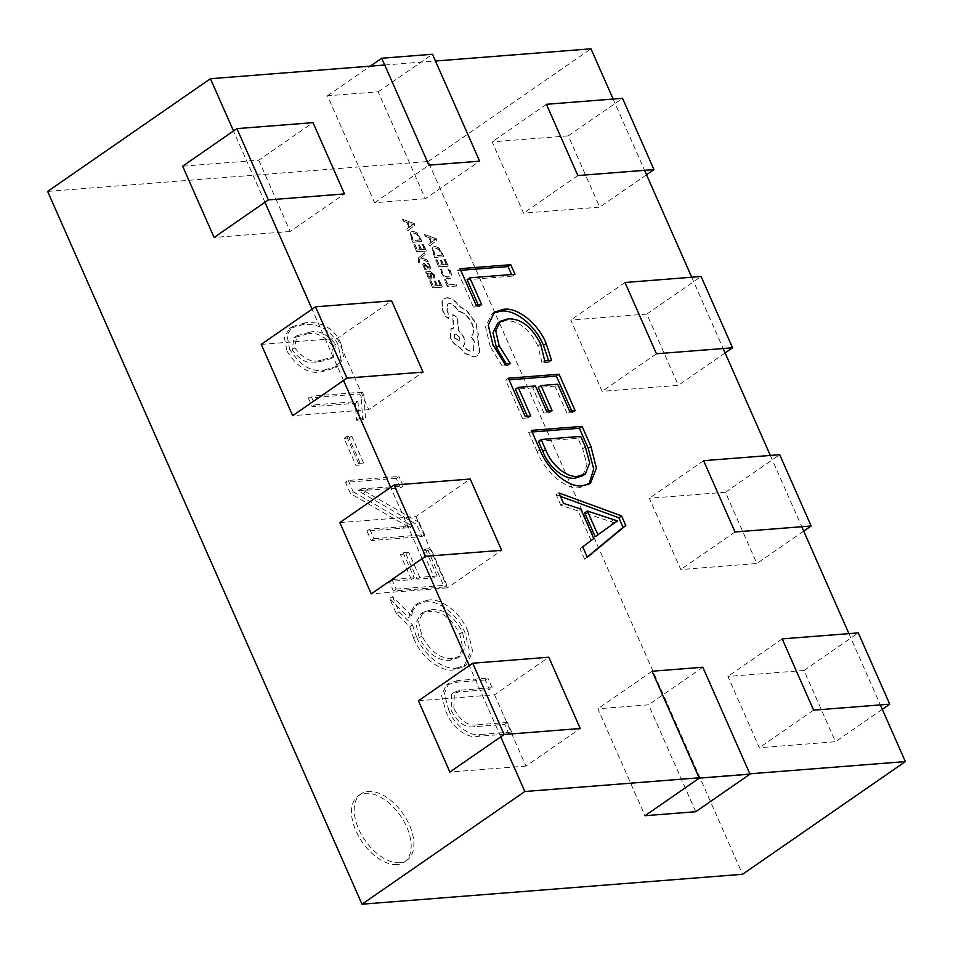 <?xml version="1.0" encoding="UTF-8"?>
<svg xmlns="http://www.w3.org/2000/svg" width="953" height="953" viewBox="0 0 953 953"><rect width="100%" height="100%" fill="white"/><g stroke="black" fill="none" stroke-linecap="round" stroke-linejoin="round"><path stroke-width="0.71" stroke-dasharray="4.76 3.57" d="M397.044 864.562A40.336 23.194 -124.7 0 1 358.816 836.627A40.336 23.194 -124.7 0 1 358.364 795.767A40.336 23.194 -124.7 0 1 365.607 793.289A40.336 23.194 -124.7 0 1 403.834 821.224A40.336 23.194 -124.7 0 1 404.275 862.096A40.336 23.194 -124.7 0 1 397.044 864.562M399.76 862.691A40.336 23.194 -124.7 0 1 361.521 834.745A40.336 23.194 -124.7 0 1 361.08 793.885A40.336 23.194 -124.7 0 1 368.323 791.407A40.336 23.194 -124.7 0 1 406.55 819.354A40.336 23.194 -124.7 0 1 406.991 860.214A40.336 23.194 -124.7 0 1 399.76 862.691M384.726 65.018L435.461 61.028M500.718 736.848L469.281 665.575M422.131 558.661L390.694 487.376M343.533 380.461L312.096 309.189M264.946 202.262L233.509 130.99M749.844 773.812L699.097 777.803M613.136 99.052L644.573 170.325M691.723 277.24L723.16 348.524M770.322 455.439L801.759 526.711M848.92 633.638L880.358 704.91M428.064 550.489L422.489 550.929L434.377 577.875L417.057 579.233L405.93 554.027L400.367 554.467L411.482 579.674L389.205 581.425L393.422 590.991L444.169 587L428.064 550.489L430.78 548.606L425.205 549.047L422.489 550.929M348.989 437.987L344.045 438.38L355.934 465.326L360.877 464.933L348.989 437.987L351.705 436.105L346.761 436.498L344.045 438.38M286.936 350.99C297.455 367.679 309.129 374.612 321.959 371.753L335.694 367.751L340.983 359.245L338.208 345.296C330.346 326.569 312.62 323.174 302.458 324.723L289.641 328.511L284.28 337.028L286.936 350.99L289.652 349.108C300.171 365.809 311.845 372.73 324.675 369.883L321.959 371.753M47.65 191.41L428.171 161.498L742.554 874.282M485.184 680.001L455.26 682.36L446.135 685.159L441.596 695.69L445.968 711.569C451.805 727.997 468.149 739.016 478.275 736.312L508.962 733.905L504.745 724.34L474.189 726.734C465.183 728.056 457.5 722.565 451.15 710.259L451.686 694.022L458.369 692.009L489.401 689.567L485.184 680.001L487.9 678.131L457.964 680.478L455.26 682.36M308.319 398.009L312.155 406.705L355.255 403.322L356.565 420.309L362.748 419.82L361.163 397.353L359.674 393.97L308.319 398.009L311.035 396.138L314.859 404.822L312.155 406.705M396.245 478.346L345.51 482.325L350.501 493.666L409.671 527.652L366.976 531.012L371.194 540.565L421.929 536.587L416.556 524.412L358.185 490.747L400.463 487.9L396.245 478.346L398.95 476.464L348.214 480.455L345.51 482.325M413.65 638.296C421.202 657.713 441.156 672.306 453.854 669.876L463.611 666.778L470.008 653.436L465.124 633.054C457.559 613.756 437.689 599.592 425.145 601.986L415.341 605.06L409.838 612.827L408.956 617.818L389.694 598.472L396.4 613.696L409.73 626.717L413.65 638.296L416.366 636.425C423.918 655.831 443.872 670.424 456.57 668.005L453.854 669.876M428.171 161.498L590.979 48.806M457.964 680.478L448.851 683.277L444.301 693.808L448.684 709.699L445.968 711.569M448.684 709.699C454.51 726.126 470.865 737.134 480.979 734.429L478.275 736.312M480.979 734.429L511.666 732.023L508.962 733.905M511.666 732.023L507.449 722.457L504.745 724.34M507.449 722.457L476.905 724.864L474.189 726.734M476.905 724.864C467.899 726.186 460.216 720.682 453.866 708.377L451.15 710.259M453.866 708.377L454.39 692.152L461.085 690.127L458.369 692.009M461.085 690.127L492.117 687.685L489.401 689.567M492.117 687.685L487.9 678.131M324.675 369.883L338.41 365.869L343.688 357.363L340.912 343.425L338.208 345.296M340.912 343.425C333.062 324.699 315.324 321.304 305.174 322.841L302.458 324.723M305.174 322.841L292.357 326.629L286.996 335.146L289.652 349.108M308.832 332.454C317.992 329.607 326.903 333.574 335.563 344.343L333.502 356.791L320.768 360.294C311.726 362.986 303.09 358.84 294.846 347.833L296.776 335.79L308.832 332.454L306.116 334.324C315.276 331.477 324.187 335.444 332.847 346.225L330.786 358.662L318.052 362.176C309.022 364.868 300.374 360.71 292.13 349.703L294.06 337.672L306.116 334.324M335.563 344.343L332.847 346.225M320.768 360.294L318.052 362.176M294.846 347.833L292.13 349.703M314.859 404.822L357.959 401.439L355.255 403.322M357.959 401.439L359.269 418.427L356.565 420.309M359.269 418.427L365.464 417.938L362.748 419.82M365.464 417.938L363.879 395.483L361.163 397.353M363.879 395.483L362.39 392.1L359.674 393.97M362.39 392.1L311.035 396.138M346.761 436.498L358.638 463.444L355.934 465.326M358.638 463.444L363.593 463.051L360.877 464.933M363.593 463.051L351.705 436.105M348.214 480.455L353.218 491.796L350.501 493.666M353.218 491.796L408.027 523.662L405.311 525.532M408.027 523.662L412.375 525.77L409.671 527.652M412.375 525.77L409.79 527.938M412.506 526.056L369.693 529.129L366.976 531.012M369.693 529.129L373.91 538.695L371.194 540.565M373.91 538.695L424.645 534.704L421.929 536.587M424.645 534.704L419.272 522.53L416.556 524.412M419.272 522.53L360.973 489.056L358.268 490.938M360.973 489.056L358.185 490.747M360.889 488.865L403.167 486.03L400.463 487.9M403.167 486.03L398.95 476.464M425.205 549.047L437.093 575.993L434.377 577.875M437.093 575.993L419.773 577.351L417.057 579.233M419.773 577.351L408.646 552.144L405.93 554.027M408.646 552.144L403.083 552.585L400.367 554.467M403.083 552.585L414.198 577.792L411.482 579.674M414.198 577.792L391.921 579.543L389.205 581.425M391.921 579.543L396.138 589.109L393.422 590.991M396.138 589.109L446.874 585.118L444.169 587M446.874 585.118L430.78 548.606M456.57 668.005L466.327 664.908L472.724 651.566L467.84 631.184L465.124 633.054M467.84 631.184C460.263 611.886 440.405 597.71 427.861 600.104L425.145 601.986M427.861 600.104L418.057 603.189L412.554 610.944L409.838 612.827M412.554 610.944L411.66 615.936L408.956 617.818M411.66 615.936L392.398 596.602L389.694 598.472M392.398 596.602L399.116 611.826L396.4 613.696M399.116 611.826L412.446 624.846L409.73 626.717M412.446 624.846L416.366 636.425M431.328 609.729C443.431 608.359 453.819 615.829 462.503 632.149L465.552 646.658L460.573 655.938L452.901 658.392C440.929 659.381 430.601 651.9 421.929 635.961L418.534 621.547L423.215 612.243L431.328 609.729L428.624 611.6C440.715 610.23 451.103 617.711 459.787 634.031L462.836 648.528L457.857 657.808L450.185 660.274C438.213 661.251 427.897 653.782 419.213 637.831L415.818 623.417L420.499 614.125L428.624 611.6M462.503 632.149L459.787 634.031M452.901 658.392L450.185 660.274M421.929 635.961L419.213 637.831M587.203 557.017L584.618 559.161L587.322 557.279M584.618 559.161L580.008 548.725L582.724 546.855M580.008 548.725L593.779 538.516M591.063 540.399L578.078 510.951L580.794 509.081M578.078 510.951L560.841 505.269L563.557 503.387M560.841 505.269L556.242 494.833L558.958 492.963M556.242 494.833L560.471 496.382M614.745 522.983L584.701 512.917M595.22 536.753L612.588 523.84M610.587 521.887L613.303 520.004M614.649 522.744L617.365 520.874M611.671 524.364L614.387 522.482M589.049 484.029L579.948 487.579C565.891 490.223 545.08 471.902 537.182 451.639L539.898 449.756M537.182 451.639L528.641 432.257L531.357 430.375M528.641 432.257L532.06 431.983M579.948 487.579L582.664 485.696M582.652 475.833L586.977 464.861L582.664 448.78L578.018 438.261L538.421 441.37M582.664 448.78L585.368 446.897M578.018 438.261L580.734 436.379M527.366 416.294L528.069 417.902L530.785 416.032M528.069 417.902L522.506 418.343L525.222 416.461M522.506 418.343L505.638 380.092L508.354 378.222M505.638 380.092L509.057 379.83M571.764 411.005L572.479 412.613L575.183 410.743M572.479 412.613L566.904 413.054L569.62 411.172M566.904 413.054L555.015 386.108L557.731 384.226M555.015 386.108L538.314 387.418M548.725 411.017L549.428 412.625L552.144 410.755M549.428 412.625L543.865 413.066L546.581 411.184M543.865 413.066L532.751 387.859L535.455 385.977M532.751 387.859L515.418 389.217M506.365 363.986L507.699 365.547L510.415 363.665M507.699 365.547L502.136 365.988L504.84 364.106M502.136 365.988L490.235 346.63L492.951 344.748M490.235 346.63L485.53 326.962L491.677 314.073L493.106 313.203M548.583 360.663L548.845 362.307L551.561 360.437M548.845 362.307L542.043 362.843L544.759 360.961M542.043 362.843L537.921 345.891L540.637 344.021M537.921 345.891C528.975 328.547 518.051 320.172 505.161 320.78L507.878 318.898M505.161 320.78L497.823 323.091M478.287 305.031L479.002 306.64L481.718 304.769M479.002 306.64L473.427 307.08L476.143 305.198M473.427 307.08L457.333 270.569L460.037 268.698M457.333 270.569L460.752 270.307M511.57 274.535L512.285 276.144L515.001 274.261M512.285 276.144L467.113 279.694M425.36 198.736L374.624 202.715L327.475 95.8L378.21 91.81L425.36 198.736L479.633 161.164M378.21 91.81L432.471 54.25M374.624 202.715L428.898 165.155M327.475 95.8L370.3 66.162M182.654 166.191L258.751 160.199L313.025 122.639M258.751 160.199L290.188 231.484L344.462 193.924M290.188 231.484L214.091 237.464M261.241 344.378L337.35 338.398L391.623 300.838M337.35 338.398L368.787 409.683L423.061 372.111M368.787 409.683L292.678 415.663M339.84 522.578L415.949 516.597L470.21 479.037M415.949 516.597L447.386 587.87L501.647 550.31M447.386 587.87L371.277 593.862M418.427 700.777L494.536 694.785L548.809 657.225M494.536 694.785L525.973 766.069L580.246 728.509M525.973 766.069L449.876 772.049M568.25 135.874L492.141 141.854L523.578 213.138L599.687 207.146L568.25 135.874L622.523 98.314M546.414 104.294L492.141 141.854M577.852 175.566L523.578 213.138M646.515 174.733L599.687 207.146M646.849 314.073L570.74 320.053L602.177 391.326L678.286 385.346L646.849 314.073L701.11 276.501M625.001 282.493L570.74 320.053M656.438 353.766L602.177 391.326M725.114 352.932L678.286 385.346M725.436 492.26L649.338 498.252L680.776 569.525L756.873 563.545L725.436 492.26L779.709 454.7M703.6 460.68L649.338 498.252M735.037 531.965L680.776 569.525M803.701 531.131L756.873 563.545M804.034 670.459L727.925 676.439L759.362 747.724L835.471 741.732L804.034 670.459L858.296 632.899M782.199 638.879L727.925 676.439M813.636 710.152L759.362 747.724M882.299 709.318L835.471 741.732M695.726 811.718L648.564 704.803L597.829 708.794L644.99 815.708M702.837 667.243L648.564 704.803M652.102 671.234L597.829 708.794M444.682 279.729L445.742 279.646L448.029 284.84L456.261 284.197L456.999 285.888L447.719 286.615L444.408 279.92L445.742 279.646M445.468 279.837L448.029 284.84M447.767 285.03L456.261 284.197M455.987 284.387L456.999 285.888M456.737 286.067L447.719 286.615M447.445 286.805L444.408 279.92M440.25 269.592L441.406 269.496L442.263 272.915L444.717 276.191L447.934 277.263L450.126 275.667L449.59 272.034L447.684 269.008L448.934 268.901L450.674 271.962L451.424 276.87L450.34 278.49L448.649 279.038L444.551 277.621L441.31 273.237L440.25 269.592L441.668 269.306L442.537 272.725L444.991 276.001L448.208 277.073L450.4 275.488L449.852 271.843L447.946 268.817L449.208 268.722L450.948 271.784L451.698 276.68L450.614 278.3L448.911 278.848L444.825 277.442L441.573 273.058L440.524 269.401M435.89 259.8L436.95 259.716L439.309 265.053L442.43 264.803L440.369 260.145L441.43 260.062L443.49 264.72L446.469 264.493L444.241 259.454L445.313 259.371L448.279 266.09L438.988 266.816L435.616 259.99L436.95 259.716M436.677 259.907L439.309 265.053M439.035 265.244L442.43 264.803M442.156 264.994L440.369 260.145M440.095 260.324L441.43 260.062M441.168 260.24L443.49 264.72M443.216 264.91L446.469 264.493M446.195 264.672L444.241 259.454M443.967 259.645L445.313 259.371M445.039 259.561L448.279 266.09M448.005 266.28L438.988 266.816M438.714 267.007L435.616 259.99M434.532 257.524L432.019 248.769L433.079 247.018L434.616 246.529L438.773 248.233L443.824 256.798L434.532 257.524L432.293 248.578L433.353 246.839L434.878 246.339L439.047 248.054L444.098 256.607L434.806 257.334M442.013 255.19L434.854 255.761L433.27 249.912L435.354 248.304L438.606 249.531L442.287 255.011L435.128 255.571L433.544 249.722L434.318 248.53L435.628 248.114L438.88 249.341L442.287 255.011M424.359 234.438L435.831 238.679L436.629 240.478L429.529 246.184L428.707 244.313L430.696 242.86L428.302 237.428L425.169 236.296L424.359 234.438L436.105 238.488L436.903 240.287L429.803 245.993L428.981 244.135L430.97 242.681L428.576 237.249L425.443 236.118L424.621 234.247M431.506 242.253L429.577 237.869L435.068 239.727L431.506 242.253L429.851 237.678L435.342 239.537L431.78 242.062M429.886 280.754L430.947 280.67L433.305 286.007L436.426 285.757L434.365 281.087L435.426 281.004L437.487 285.674L440.465 285.435L438.237 280.408L439.309 280.325L442.275 287.044L432.984 287.77L429.624 280.944L430.947 280.67M430.673 280.861L433.305 286.007M433.031 286.186L436.426 285.757M436.152 285.948L434.365 281.087M434.091 281.278L435.426 281.004M435.164 281.195L437.487 285.674M437.213 285.864L440.465 285.435M440.191 285.626L438.237 280.408M437.963 280.587L439.309 280.325M439.035 280.504L442.275 287.044M442.001 287.234L432.984 287.77M432.71 287.961L429.624 280.944M433.901 274.726L434.699 277.978L433.567 278.073L433.019 274.952L430.565 273.189L431.506 275.977L430.708 279.241L428.945 278.55L427.468 276.43L427.397 273.487L426.348 273.523L425.622 271.891L429.898 271.557L434.163 274.535L434.961 277.799L433.841 277.883L433.293 274.762L430.839 273.011L431.78 275.786L430.982 279.05L429.219 278.359L427.742 276.251L427.659 273.297L426.622 273.332L425.896 271.7L430.172 271.367L434.163 274.535M431.399 279.015L430.708 279.241L431.399 279.015M430.72 277.073L429.088 277.156L428.242 275.941L427.992 274.119L429.672 273.261L430.72 277.073L430.065 277.573L428.505 275.751L428.266 273.928L429.315 273.13L429.946 273.07L430.72 277.073M427.992 274.119L429.315 273.13L427.992 274.119M424.264 266.923L426.36 269.377L425.157 269.473L423.656 266.971L422.977 264.219L423.954 263.052L429.124 267.4L429.231 265.553L427.706 263.219L428.838 263.135L430.708 267.936L429.755 269.103L425.395 265.113L424.037 265.017L424.264 266.923L426.36 269.377M426.086 269.568L425.157 269.473M424.883 269.663L422.703 264.41L423.68 263.242L427.075 265.553M422.703 264.41L423.954 263.052L422.703 264.41M426.801 265.744L428.076 267.281L429.553 266.852L428.85 267.59L427.706 263.219M427.432 263.409L428.838 263.135M428.564 263.314L430.446 268.127L429.493 269.282L428.231 268.901L426.741 266.769M430.446 268.127L429.493 269.282L430.446 268.127M426.467 266.959L424.573 264.743L424.526 266.733M424.454 252.879L425.205 254.57L420.881 257.751L427.599 259.99L428.409 261.825L420.178 258.692L419.284 259.502L419.63 262.17L418.593 262.242L418.033 261.193L418.689 257.703L424.454 252.879L425.205 254.57M424.931 254.761L421.333 257.513M421.536 257.953L420.904 257.798M421.262 258.144L427.599 259.99M427.325 260.181L428.409 261.825M428.135 262.015L420.178 258.692M419.904 258.871L418.82 261.432L419.63 262.17M419.356 262.349L418.593 262.242M418.319 262.432L418.415 257.894L424.192 253.069M413.959 244.623L415.008 244.54L417.366 249.877L420.487 249.626L418.427 244.957L419.499 244.873L421.548 249.543L424.526 249.305L422.31 244.278L423.37 244.194L426.336 250.913L417.045 251.64L413.685 244.814L415.008 244.54M414.746 244.73L417.366 249.877M417.092 250.055L420.487 249.626M420.213 249.817L418.427 244.957M418.164 245.147L419.499 244.873M419.225 245.064L421.548 249.543M421.286 249.734L424.526 249.305M424.252 249.495L422.31 244.278M422.036 244.456L423.37 244.194M423.096 244.373L426.336 250.913M426.062 251.092L417.045 251.64M416.783 251.83L413.685 244.814M412.601 242.348L410.076 233.592L411.148 231.841L412.673 231.353L416.842 233.056L421.881 241.609L412.601 242.348L410.35 233.402L411.41 231.65L412.947 231.162L417.104 232.866L422.155 241.431L412.863 242.157M420.07 240.013L412.911 240.573L411.339 234.724L412.101 233.533L413.423 233.128L416.664 234.343L420.344 239.822L413.185 240.394L411.601 234.545L413.697 232.937L416.938 234.164L420.344 239.822M402.416 219.261L413.888 223.502L414.686 225.301L407.598 230.995L406.776 229.137L408.754 227.684L406.359 222.252L403.238 221.12L402.416 219.261L414.162 223.312L414.96 225.111L407.86 230.817L407.038 228.946L409.028 227.493L406.633 222.061L403.512 220.929L402.69 219.071M409.576 227.064L407.646 222.692L413.114 224.515L409.576 227.064L407.908 222.502L413.388 224.324L409.85 226.885M446.635 297.92C451.114 298.051 455.343 300.886 459.334 306.425L466.767 311.023L475.761 323.365L478.096 334.706L476.988 339.006L478.061 341.138L479.597 352.05L477.048 355.957L473.998 357.006L465.076 353.67L458.643 346.499C455.165 345.224 452.365 342.401 450.257 338.041L450.9 328.88L453.437 328.189L452.592 314.824L457.357 317.42L458.214 330.214L463.527 336.993C465.207 341.269 465.04 344.283 463.015 346.058C465.755 349.441 468.602 351.145 471.544 351.145L473.427 350.513L474.058 341.353L470.901 336.516C473.939 334.098 474.225 329.786 471.759 323.591C468.102 316.325 463.444 312.215 457.774 311.25L457.452 310.511C455.212 306.127 452.425 303.852 449.113 303.673L447.612 304.186L446.909 310.761L449.054 315.491L448.279 318.516L445.051 315.991L442.633 310.523L441.882 301.839L443.991 298.825L446.909 297.729C451.388 297.86 455.617 300.695 459.608 306.235L467.03 310.833L476.035 323.174L478.37 334.515L477.262 338.827L478.335 340.948L479.871 351.86L477.322 355.767L474.272 356.815L465.35 353.48L458.905 346.308C455.427 345.034 452.639 342.21 450.531 337.85L451.174 328.702L453.699 328.011L452.866 314.633L457.631 317.242L458.488 330.024L463.801 336.814C465.481 341.079 465.314 344.093 463.289 345.868C466.029 349.251 468.864 350.954 471.818 350.954L473.689 350.323L474.332 341.162L471.175 336.326C474.213 333.907 474.499 329.607 472.033 323.401C468.376 316.134 463.706 312.024 458.048 311.059L457.726 310.321C455.486 305.937 452.699 303.662 449.375 303.483L447.886 303.995L447.171 310.571L449.328 315.3L448.553 318.338L445.313 315.8L442.907 310.333L442.156 301.66L444.253 298.634L446.909 297.729M454.259 337.827L454.51 334.253L455.248 334.003L459.417 337.422L459.167 340.983L454.259 337.827L454.784 334.062L455.51 333.812L459.68 337.231L459.441 340.805L454.533 337.636M405.287 526.33L402.571 528.212M365.738 491.653L363.022 493.535M368.466 488.758L365.749 490.628M361.08 793.885L358.364 795.767M446.135 685.159L448.851 683.277M451.686 694.022L454.39 692.152M406.991 860.214L404.275 862.096M335.694 367.751L338.41 365.869M289.641 328.511L292.357 326.629M330.786 358.662L333.502 356.791M294.06 337.672L296.776 335.79M463.611 666.778L466.327 664.908M415.341 605.06L418.057 603.189M457.857 657.808L460.573 655.938M420.499 614.125L423.215 612.243M590.479 483.171L587.763 485.053M494.393 312.191L491.677 314.073"/><path stroke-width="1.43" d="M621.582 515.918L625.799 525.484L587.322 557.279L582.724 546.855L593.779 538.516L580.794 509.081L563.557 503.387L558.958 492.963L621.582 515.918L618.866 517.801L623.083 527.354L625.799 525.484M233.509 130.99L210.446 78.718L384.726 65.018M435.461 61.028L590.979 48.806L613.136 99.052M699.097 777.803L524.829 791.502L500.718 736.848M469.281 665.575L422.131 558.661M390.694 487.376L343.533 380.461M312.096 309.189L264.946 202.262M880.358 704.91L905.35 761.59L749.844 773.812M644.573 170.325L691.723 277.24M723.16 348.524L770.322 455.439M801.759 526.711L848.92 633.638M582.664 485.696C568.607 488.353 547.784 470.02 539.898 449.756L531.357 430.375L582.092 426.384L590.955 446.504L596.435 468.268L590.479 483.171L582.664 485.696M518.134 387.347L530.785 416.032L525.222 416.461L508.354 378.222L559.089 374.231L575.183 410.743L569.62 411.172L557.731 384.226L541.03 385.548L552.144 410.755L546.581 411.184L535.455 385.977L518.134 387.347L515.418 389.217L527.366 416.294M499.098 345.629L510.415 363.665L504.84 364.106L492.951 344.748L488.246 325.08L494.393 312.191L503.244 309.368C516.871 306.795 538.04 323.007 546.176 343.497L551.561 360.437L544.759 360.961L540.637 344.021C531.691 326.676 520.767 318.302 507.878 318.898L500.539 321.209L495.739 330.822L499.098 345.629L496.382 347.5L506.365 363.986M469.829 277.823L481.718 304.769L476.143 305.198L460.037 268.698L510.784 264.708L515.001 274.261L469.829 277.823L467.113 279.694L478.287 305.031M905.35 761.59L742.554 874.282L362.021 904.194L47.65 191.41L210.446 78.718M362.021 904.194L524.829 791.502M623.083 527.354L587.203 557.017M560.471 496.382L618.866 517.801M587.417 511.046L584.701 512.917L595.22 536.753L617.365 520.874L587.417 511.046L597.936 534.883M611.671 524.364L617.461 521.1M532.06 431.983L579.376 428.266L582.092 426.384M579.376 428.266L588.251 448.375L590.955 446.504M588.251 448.375L593.707 469.031L589.049 484.029M541.137 439.5L538.421 441.37L542.888 451.496C548.809 467.482 565.034 480.455 575.588 478.025L582.652 475.833L585.368 473.951L589.693 462.991L585.368 446.897L580.734 436.379L541.137 439.5L545.604 449.613C551.525 465.6 567.75 478.585 578.304 476.143L585.368 473.951M575.588 478.025L578.304 476.143M542.888 451.496L545.604 449.613M509.057 379.83L556.373 376.113L559.089 374.231M556.373 376.113L571.764 411.005M548.725 411.017L538.314 387.418L541.03 385.548M493.106 313.203L500.528 311.25L503.244 309.368M500.528 311.25C514.167 308.665 535.324 324.89 543.46 345.379L546.176 343.497M543.46 345.379L548.583 360.663M500.539 321.209L497.823 323.091L493.023 332.704L496.382 347.5M460.752 270.307L508.068 266.578L510.784 264.708M508.068 266.578L511.57 274.535M432.471 54.25L479.633 161.164L428.898 165.155L381.736 58.24L432.471 54.25M370.3 66.162L381.736 58.24M236.916 128.619L313.025 122.639L344.462 193.924L268.353 199.904L236.916 128.619L182.654 166.191L214.091 237.464L268.353 199.904M315.514 306.818L391.623 300.838L423.061 372.111L346.952 378.103L315.514 306.818L261.241 344.378L292.678 415.663L346.952 378.103M394.101 485.017L470.21 479.037L501.647 550.31L425.538 556.29L394.101 485.017L339.84 522.578L371.277 593.862L425.538 556.29M472.7 663.217L548.809 657.225L580.246 728.509L504.137 734.489L472.7 663.217L418.427 700.777L449.876 772.049L504.137 734.489M653.961 169.586L622.523 98.314L546.414 104.294L577.852 175.566L653.961 169.586L646.515 174.733M732.547 347.785L701.11 276.501L625.001 282.493L656.438 353.766L732.547 347.785L725.114 352.932M811.146 525.985L779.709 454.7L703.6 460.68L735.037 531.965L811.146 525.985L803.701 531.131M889.733 704.172L858.296 632.899L782.199 638.879L813.636 710.152L889.733 704.172L882.299 709.318M749.987 774.158L702.837 667.243L652.102 671.234L699.252 778.148L644.99 815.708L695.726 811.718L749.987 774.158L699.252 778.148"/></g></svg>
